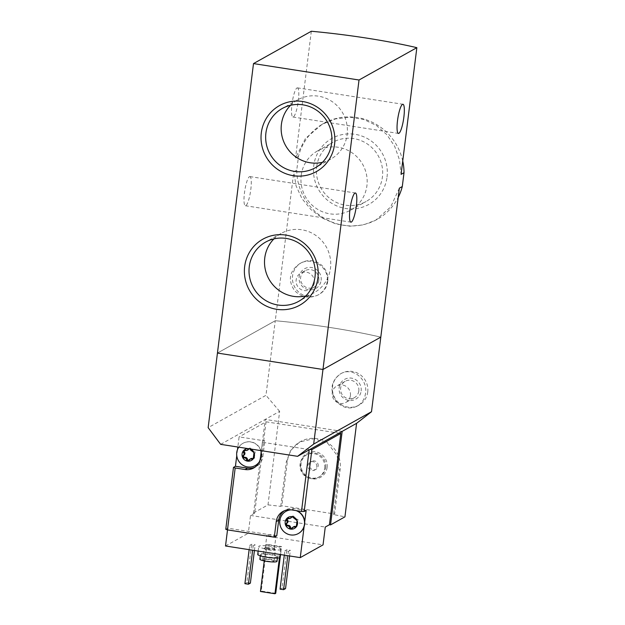 <?xml version="1.0" encoding="UTF-8"?>
<svg xmlns="http://www.w3.org/2000/svg" width="625" height="625" viewBox="0 0 625 625"><rect width="100%" height="100%" fill="white"/><g stroke="black" fill="none" stroke-linecap="round" stroke-linejoin="round"><path stroke-width="0.47" stroke-dasharray="3.12 2.34" d="M402.734 161A54.922 53.211 -119.2 0 0 323.586 123.477A54.922 53.211 -119.2 0 0 298.492 156.289L296.766 170.117L293.82 171.766L275.266 320.727L217.445 353.062L275.266 320.727L265.977 395.32L208.148 427.656M296.766 170.117A54.922 53.211 -119.2 0 0 377.195 219.352A54.922 53.211 -119.2 0 0 398.195 197.406M399.344 188.18L390.648 206.992L375.82 220.117L363.523 224.883L349.914 226.203L335.93 223.961L322.641 218.305L311.062 209.687L301.992 198.68L296.055 185.828L293.82 171.766M298.492 156.289L295.547 157.938L305.461 138.445L322.203 124.25L335.586 118.883L349.805 117.211L363.781 119.469L376.43 125.484L386.914 134.711L394.711 146.43L399.508 159.914L401.07 174.359M387.023 177.109A37.812 36.641 -119.2 0 0 355.008 134.312A37.812 36.641 -119.2 0 0 313.758 165.719A37.812 36.641 -119.2 0 0 345.766 208.516A37.812 36.641 -119.2 0 0 387.023 177.109M380.797 337.141A136.164 20.359 7.1 0 0 275.266 320.727A136.164 20.359 -172.9 0 1 380.797 337.141M327.172 281.695C326.289 287.508 323.336 291.906 318.297 294.875C309.25 298.992 301.273 297.477 294.367 290.336C287.672 279.984 289.422 271.117 299.609 263.742C311.875 255.93 329.633 267.32 327.172 281.695M311.32 31.25L295.547 157.938M249.437 176.688A14.75 2.906 -81.2 0 1 249.906 176.586A14.75 2.906 -81.2 0 1 250.508 191.609A14.75 2.906 -81.2 0 1 245.367 205.734A14.75 2.906 -81.2 0 1 244.602 191.828A14.75 2.906 -81.2 0 1 249.437 176.688M296.969 87.961A14.75 2.906 -81.2 0 1 297.43 87.859A14.75 2.906 -81.2 0 1 298.039 102.883A14.75 2.906 -81.2 0 1 292.898 117.008A14.75 2.906 -81.2 0 1 292.125 103.102A14.75 2.906 -81.2 0 1 296.969 87.961M327.727 281.383A18.156 17.594 -119.2 0 0 319.953 263.906A18.156 17.594 -119.2 0 0 301.281 262.797A18.156 17.594 -119.2 0 0 294.789 287.234A18.156 17.594 -119.2 0 0 319 294.492A18.156 17.594 -119.2 0 0 327.727 281.383M321.133 280.359A11.344 10.992 -119.2 0 0 305.844 268.148A11.344 10.992 -119.2 0 0 303.445 287.43A11.344 10.992 -119.2 0 0 321.133 280.359M318.805 280.297A9.383 9.094 -119.2 0 0 305.141 270.695A9.383 9.094 -119.2 0 0 301.781 283.32A9.383 9.094 -119.2 0 0 318.805 280.297M314.328 282.797A9.383 9.094 -119.2 0 0 300.664 273.195A9.383 9.094 -119.2 0 0 297.305 285.82A9.383 9.094 -119.2 0 0 314.328 282.797M301.195 175.438A33.93 32.875 60.8 0 1 317.5 150.938A33.93 32.875 60.8 0 1 362.75 164.5A33.93 32.875 60.8 0 1 350.617 210.156A33.93 32.875 60.8 0 1 315.727 208.086A33.93 32.875 60.8 0 1 301.195 175.438M316.688 166.773A33.93 32.875 60.8 0 1 332.992 142.273A33.93 32.875 60.8 0 1 378.242 155.836A33.93 32.875 60.8 0 1 366.109 201.492A33.93 32.875 60.8 0 1 331.219 199.422A33.93 32.875 60.8 0 1 316.688 166.773M305.828 295.914A33.93 32.875 -119.2 0 0 314.188 292.68A33.93 32.875 -119.2 0 0 330.5 268.18A33.93 32.875 -119.2 0 0 315.961 235.523A33.93 32.875 -119.2 0 0 281.07 233.453A33.93 32.875 -119.2 0 0 273.938 238.891M322.469 162.312A33.93 32.875 -119.2 0 0 330.828 159.078A33.93 32.875 -119.2 0 0 347.141 134.578A33.93 32.875 -119.2 0 0 332.602 101.922A33.93 32.875 -119.2 0 0 297.711 99.852A33.93 32.875 -119.2 0 0 290.578 105.281M253.305 458.719A1.273 1.234 60.8 0 0 254.266 456.68A2.227 2.156 60.8 0 1 254.656 453.508A1.273 1.234 60.8 0 0 253.719 451.219A2.227 2.156 60.8 0 1 251.203 449.211L250.234 449.75L249.047 448.664A6.352 6.156 -119.2 0 0 247.906 448.594M250.164 448.945A6.352 6.156 -119.2 0 0 249.047 448.664L247.836 449.383M309.688 449.555L309.164 449.852M309.203 449.539L262.375 442.258L264.828 440.883L239.102 436.883L237.836 447.031M261.328 450.68L262.375 442.258M304.125 526.57L304.711 521.875M237.539 449.461L236.75 455.758M253.586 512.938L267.992 504.883L279.641 411.359L265.234 419.414L253.586 512.938L254.688 513.109L266.055 421.812L239.102 436.883M254.688 513.109L250.523 515.438L248.305 533.25L323.047 544.875M225.516 545.992L248.305 533.25M225.773 529.273L227.734 528.18L227.516 529.898M365.562 393.234C364.68 399.102 361.938 403.375 357.336 406.062C349.297 409.789 342.047 407.914 335.578 400.445C329.484 389.688 331.148 380.82 340.586 373.836C352.391 366.641 367.859 378.938 365.562 393.234M267.992 504.883A136.164 20.359 -172.9 0 1 280.766 506.375L281.852 505.773L287.398 461.234A27.234 26.383 60.8 0 1 300.484 441.57A27.234 26.383 60.8 0 1 328.492 443.234A27.234 26.383 60.8 0 1 340.164 469.445L334.617 513.977L281.852 505.773M279.641 411.359L265.977 395.32M280.766 506.375L286.312 461.844L290.711 450.297L299.781 441.969L314.133 438.633L327.906 443.586L337.031 455.25L339.078 470.055L333.531 514.586A136.164 20.359 -172.9 0 1 344.938 516.852M280.984 549.547A11.344 1.695 7.1 0 0 281.25 549.234A11.344 1.695 7.1 0 0 270.203 546.148A11.344 1.695 7.1 0 0 258.734 546.43A11.344 1.695 7.1 0 0 268.656 549.367A11.344 1.695 7.1 0 0 280.984 549.547M253.18 545.922L255.141 544.82L251.625 544.273L249.664 545.375L253.18 545.922L252.648 550.219M288.359 551.391L290.32 550.297L286.805 549.75L284.844 550.844L288.359 551.391L287.82 555.688M280.773 546.992L281.562 546.547L267.047 544.297L266.266 544.734L280.773 546.992L279.438 557.766M342.18 431.383L265.234 419.414L220.641 444.352M266.055 421.812L339.008 433.156M277 561.367A8.625 1.289 7.1 0 0 268.602 559.023A8.625 1.289 7.1 0 0 259.883 559.234M273.836 561.211A5.672 0.852 7.1 0 0 273.969 561.062A5.672 0.852 7.1 0 0 268.445 559.516A5.672 0.852 7.1 0 0 262.711 559.656A5.672 0.852 7.1 0 0 267.672 561.125A5.672 0.852 7.1 0 0 273.836 561.211M277.352 557.148A8.625 1.289 7.1 0 0 277.555 556.914A8.625 1.289 7.1 0 0 269.156 554.57A8.625 1.289 7.1 0 0 260.438 554.781A8.625 1.289 7.1 0 0 267.977 557.016A8.625 1.289 7.1 0 0 277.352 557.148M280.258 557.25A11.344 1.695 7.1 0 0 269.203 554.164A11.344 1.695 7.1 0 0 257.734 554.445M275.227 550.078A5.672 0.852 7.1 0 0 275.359 549.922A5.672 0.852 7.1 0 0 275.312 549.789A5.672 0.852 7.1 0 0 269.836 548.383A5.672 0.852 7.1 0 0 264.18 548.406A5.672 0.852 7.1 0 0 264.102 548.523A5.672 0.852 7.1 0 0 269.062 549.992A5.672 0.852 7.1 0 0 275.227 550.078M274.289 548.828A4.57 0.68 7.1 0 0 274.398 548.703A4.57 0.68 7.1 0 0 274.359 548.594A4.57 0.68 7.1 0 0 269.945 547.461A4.57 0.68 7.1 0 0 265.398 547.477A4.57 0.68 7.1 0 0 265.328 547.578A4.57 0.68 7.1 0 0 269.328 548.758A4.57 0.68 7.1 0 0 274.289 548.828M275.875 536.109A4.57 0.68 7.1 0 0 275.984 535.984A4.57 0.68 7.1 0 0 271.531 534.742A4.57 0.68 7.1 0 0 266.914 534.852A4.57 0.68 7.1 0 0 270.906 536.039A4.57 0.68 7.1 0 0 275.875 536.109M254.438 550.492L255.141 544.82M250.375 583.125L246.859 582.578L251.625 544.273M246.859 582.578L244.898 583.672M249.133 549.664L249.664 545.375M289.609 555.969L290.32 550.297M285.547 588.594L282.031 588.047L286.805 549.75M282.031 588.047L280.07 589.141M284.305 555.141L284.844 550.844M367.734 392.016A18.156 17.594 -119.2 0 0 359.953 374.547A18.156 17.594 -119.2 0 0 341.281 373.438A18.156 17.594 -119.2 0 0 334.789 397.867A18.156 17.594 -119.2 0 0 359.008 405.133A18.156 17.594 -119.2 0 0 367.734 392.016M361.141 390.992A11.344 10.992 -119.2 0 0 345.852 378.789A11.344 10.992 -119.2 0 0 343.445 398.07A11.344 10.992 -119.2 0 0 361.141 390.992M358.812 390.938A9.383 9.094 -119.2 0 0 345.141 381.336A9.383 9.094 -119.2 0 0 341.789 393.961A9.383 9.094 -119.2 0 0 358.812 390.938M350.414 395.633A9.383 9.094 -119.2 0 0 336.742 386.031A9.383 9.094 -119.2 0 0 333.391 398.656A9.383 9.094 -119.2 0 0 350.414 395.633M280.211 557.367L281.562 546.547M275.734 593.312L261.227 591.055L267.047 544.297M261.227 591.055L260.445 591.492M264.25 560.93L266.266 544.734M333.531 514.586L334.617 513.977M250.523 515.438L325.266 527.062M327.109 467.414A13.758 13.328 -119.2 0 0 308.57 452.617A13.758 13.328 -119.2 0 0 305.664 475.992A13.758 13.328 -119.2 0 0 327.109 467.414M316.805 466.789A4.539 4.398 -119.2 0 0 310.195 462.148A4.539 4.398 -119.2 0 0 308.57 468.258A4.539 4.398 -119.2 0 0 316.805 466.789M318.18 466.023A4.539 4.398 -119.2 0 0 311.562 461.383A4.539 4.398 -119.2 0 0 309.945 467.484A4.539 4.398 -119.2 0 0 318.18 466.023M324.719 468.023A12.711 12.312 -119.2 0 0 319.273 455.789A12.711 12.312 -119.2 0 0 306.203 455.016A12.711 12.312 -119.2 0 0 301.664 472.117A12.711 12.312 -119.2 0 0 318.609 477.203A12.711 12.312 -119.2 0 0 324.719 468.023M325.695 467.477A12.711 12.312 -119.2 0 0 320.258 455.242A12.711 12.312 -119.2 0 0 307.188 454.469A12.711 12.312 -119.2 0 0 302.641 471.57A12.711 12.312 -119.2 0 0 319.594 476.656A12.711 12.312 -119.2 0 0 325.695 467.477M255.359 465.5A12.711 12.312 60.8 0 1 236.867 454.82A12.711 12.312 -119.2 0 1 237.453 450.125A12.711 12.312 60.8 0 1 243.047 443.258A12.711 12.312 60.8 0 1 261.008 450.633M261.234 451.398A12.711 12.312 60.8 0 1 261.562 456.266A12.711 12.312 60.8 0 1 259.086 462.32M260.43 457.844L262.883 456.477A14.07 13.633 60.8 0 1 256.117 466.633A14.07 13.633 60.8 0 1 254.859 467.25M262.883 456.477L264.828 440.883M298.438 533.484A12.711 12.312 60.8 0 1 281.578 528.352A12.711 12.312 60.8 0 1 286.031 511.305M290.688 509.797A12.711 12.312 60.8 0 1 296.859 510.727M306.141 510.414L294.047 508.531A14.07 13.633 60.8 0 0 285.461 510.062A14.07 13.633 60.8 0 0 284.273 510.812M276.758 535.805L227.734 528.18M259.305 461.852A12.711 12.312 -119.2 0 0 261.367 456.375A12.711 12.312 -119.2 0 0 261.156 452.008M260.766 450.594A12.711 12.312 -119.2 0 0 242.852 443.367A12.711 12.312 -119.2 0 0 238.742 447.172M248.773 460.547A1.273 1.234 60.8 0 0 249.891 459.758A2.227 2.156 60.8 0 1 250.836 458.648M248.852 448.742A1.273 1.234 60.8 0 1 251.203 449.211M247.859 449.945A2.227 2.156 60.8 0 1 245.898 450L244.922 450.547M244.328 450.461A1.273 1.234 60.8 0 1 245.898 450M296.086 510.602A12.711 12.312 -119.2 0 0 291.195 509.852M291.852 528.531A1.273 1.234 60.8 0 0 292.969 527.75A2.227 2.156 60.8 0 1 293.914 526.633M291.969 516.641A1.273 1.234 60.8 0 1 294.281 517.195A2.227 2.156 60.8 0 0 296.797 519.203A1.273 1.234 60.8 0 1 297.734 521.492A2.227 2.156 60.8 0 0 297.336 524.664A1.273 1.234 60.8 0 1 296.375 526.703M290.938 517.938A2.227 2.156 60.8 0 1 288.977 517.984L288 518.531M287.406 518.453A1.273 1.234 60.8 0 1 288.977 517.984M286.312 461.844L287.398 461.234M339.078 470.055L340.164 469.445M291.602 509.906L294.047 508.531M249.891 459.758L248.914 460.305M254.266 456.68L253.289 457.227M254.656 453.508L253.688 454.047M253.719 451.219L252.75 451.766M292.969 527.75L291.992 528.289M297.336 524.664L296.367 525.211M297.734 521.492L296.758 522.039M296.797 519.203L295.828 519.75M294.281 517.195L293.305 517.742M377.195 219.352L375.82 220.117M323.586 123.477L322.203 124.25M301.281 262.797L299.609 263.734M319 294.492L318.297 294.883M305.141 270.695L300.664 273.195M314.297 287.07L309.82 289.578M350.617 210.156L366.109 201.492M317.5 150.938L332.992 142.273M281.07 233.453L265.578 242.117M314.188 292.68L298.695 301.344M297.711 99.852L282.219 108.516M330.828 159.078L315.336 167.742M245.367 205.734L350.898 222.156M249.906 176.586L355.43 193M292.898 117.008L398.422 133.43M297.43 87.859L402.961 104.273M277.414 558.008L277.555 556.914M260.297 555.875L260.438 554.781M280.586 554.562L281.25 549.234M258.156 551.07L258.734 546.43M273.969 561.062L275.359 549.922M262.711 559.656L264.102 548.523M265.398 547.477L264.18 548.406M274.359 548.594L275.312 549.789M274.398 548.703L275.984 535.984M265.328 547.578L266.914 534.852M341.281 373.438L340.586 373.828M359.008 405.133L357.336 406.062M345.141 381.336L336.742 386.031M354.305 397.711L345.906 402.406M299.781 441.969L300.484 441.57M311.562 461.383L310.195 462.148M315.992 469.305L314.625 470.07M307.188 454.469L306.203 455.016M319.594 476.656L318.609 477.203M253.672 468L256.117 466.633M283.008 511.43L285.461 510.062M253.922 458.562L252.859 459.164M249.352 448.203L248.297 448.789M244.773 450.031L243.711 450.625M249.352 460.398L248.297 460.984M297 526.555L295.938 527.148M292.43 516.188L291.375 516.773M287.852 518.016L286.781 518.617M292.43 528.383L291.375 528.969"/><path stroke-width="0.94" d="M334.57 144.297A37.812 36.641 -119.2 0 0 283.625 103.617A37.812 36.641 -119.2 0 0 275.625 167.883A37.812 36.641 -119.2 0 0 334.57 144.297M317.93 277.898A37.812 36.641 -119.2 0 0 266.984 237.219A37.812 36.641 -119.2 0 0 258.984 301.484A37.812 36.641 -119.2 0 0 317.93 277.898M253.5 63.586L359.023 80.008L416.852 47.664A136.164 20.359 7.1 0 0 311.32 31.25L253.5 63.586L217.445 353.062L322.969 369.477L380.797 337.141L371.5 411.734L356.586 423.328L344.938 516.852L330.531 524.906L342.18 431.383L356.586 423.328M359.023 80.008L313.68 444.07L297.586 456.32L342.18 431.383M398.195 197.406A54.922 53.211 -119.2 0 0 402.289 186.539L399.344 188.18L380.797 337.141L322.969 369.477L217.445 353.062L208.148 427.656L220.641 444.352L297.586 456.32M402.289 186.539L404.016 172.711L401.07 174.359L416.852 47.664M404.016 172.711A54.922 53.211 -119.2 0 0 402.734 161M354.969 193.102A14.75 2.906 -81.2 0 1 355.43 193A14.75 2.906 -81.2 0 1 356.039 208.023A14.75 2.906 -81.2 0 1 350.898 222.156A14.75 2.906 -81.2 0 1 350.125 208.25A14.75 2.906 -81.2 0 1 354.969 193.102M402.492 104.375A14.75 2.906 -81.2 0 1 402.961 104.273A14.75 2.906 -81.2 0 1 403.562 119.297A14.75 2.906 -81.2 0 1 398.422 133.43A14.75 2.906 -81.2 0 1 397.656 119.523A14.75 2.906 -81.2 0 1 402.492 104.375M273.938 238.891A33.93 32.875 -119.2 0 0 268.938 279.109A33.93 32.875 -119.2 0 0 305.828 295.914M315.008 276.844A33.93 32.875 -119.2 0 0 300.469 244.188A33.93 32.875 -119.2 0 0 265.578 242.117A33.93 32.875 -119.2 0 0 253.445 287.773A33.93 32.875 -119.2 0 0 298.695 301.344A33.93 32.875 -119.2 0 0 315.008 276.844M290.578 105.281A33.93 32.875 -119.2 0 0 285.578 145.508A33.93 32.875 -119.2 0 0 322.469 162.312M331.648 143.242A33.93 32.875 -119.2 0 0 317.109 110.586A33.93 32.875 -119.2 0 0 282.219 108.516A33.93 32.875 -119.2 0 0 270.086 154.172A33.93 32.875 -119.2 0 0 315.336 167.742A33.93 32.875 -119.2 0 0 331.648 143.242M292.125 516.656L297.07 520.602L296.289 526.836A6.352 6.156 -119.2 0 0 292.125 516.656A6.352 6.156 -119.2 0 0 285.633 525.18A6.352 6.156 -119.2 0 0 296.289 526.836L293.055 527.117L290.57 529.125L289.602 527.922C289.453 526.461 288.609 525.789 287.078 525.906L285.633 525.18L286.148 523.625C287.312 522.625 287.445 521.562 286.539 520.445L286.406 518.945L290.078 518.414L291.883 516.82A1.273 1.234 60.8 0 1 291.969 516.641M250.234 449.75L253.992 452.609L253.219 458.844A6.352 6.156 -119.2 0 0 250.164 448.945M243.711 450.633L247 450.43L249.047 448.664M247.906 448.594A6.352 6.156 -119.2 0 0 247.492 461.133A6.352 6.156 -119.2 0 0 253.219 458.844L249.977 459.133L247.492 461.133L246.523 459.93C246.375 458.477 245.539 457.805 244.008 457.922L242.555 457.188L243.07 455.633C244.234 454.633 244.367 453.578 243.461 452.461L243.328 450.953M309.164 449.852L301.492 511.445L304.18 511.516L306.141 510.414L304.711 521.875A12.711 12.312 60.8 0 0 296.859 510.727M339.008 433.156L340.805 433.437L311.891 449.609L304.18 511.516M311.891 449.609L309.688 449.555M301.492 511.445L291.602 509.906A14.07 13.633 60.8 0 0 283.008 511.43A14.07 13.633 60.8 0 0 276.25 521.594L274.305 537.18L227.477 529.891L235.188 467.992L245.086 469.531A14.07 13.633 60.8 0 0 253.672 468A14.07 13.633 60.8 0 0 260.43 457.844L261.328 450.68M235.188 467.992L233.484 467.375L225.773 529.273L227.477 529.891M340.805 433.437L329.438 524.734L325.266 527.062L323.047 544.875L300.258 557.625L304.125 526.57A12.711 12.312 60.8 0 1 298.531 533.43A12.711 12.312 60.8 0 1 298.438 533.484M237.836 447.031L237.539 449.461M227.516 529.898L225.516 545.992L300.258 557.625M233.484 467.375L235.445 466.273L247.531 468.156A14.07 13.633 60.8 0 0 254.859 467.25M236.75 455.758L235.445 466.273M329.438 524.734L330.531 524.906M371.5 411.734L313.68 444.07M260.297 555.875L259.883 559.234A8.625 1.289 7.1 0 0 267.422 561.469A8.625 1.289 7.1 0 0 276.797 561.602A8.625 1.289 7.1 0 0 277 561.367L277.414 558.008M258.156 551.07L257.734 554.445A11.344 1.695 7.1 0 0 267.656 557.383A11.344 1.695 7.1 0 0 279.984 557.562A11.344 1.695 7.1 0 0 280.258 557.25L280.586 554.562M249.133 549.664L244.898 583.672L248.414 584.219L250.375 583.125L254.438 550.492M248.414 584.219L252.648 550.219M284.305 555.141L280.07 589.141L283.586 589.688L285.547 588.594L289.609 555.969M283.586 589.688L287.82 555.688M264.25 560.93L260.445 591.492L274.953 593.75L275.734 593.312L280.211 557.367M274.953 593.75L279.438 557.766M261.008 450.633A12.711 12.312 60.8 0 1 261.234 451.398M259.086 462.32A12.711 12.312 60.8 0 1 255.453 465.445A12.711 12.312 60.8 0 1 255.359 465.5M286.031 511.305A12.711 12.312 60.8 0 1 286.125 511.25A12.711 12.312 60.8 0 1 290.688 509.797M276.25 521.594L278.695 520.219A14.07 13.633 60.8 0 1 284.273 510.812M278.695 520.219L276.758 535.805L274.305 537.18M261.156 452.008A12.711 12.312 -119.2 0 0 260.766 450.594M238.742 447.172A12.711 12.312 -119.2 0 0 240 462.836A12.711 12.312 -119.2 0 0 255.258 465.555A12.711 12.312 -119.2 0 0 259.305 461.852M249.977 459.133L250.836 458.648A2.227 2.156 60.8 0 1 252.805 458.594L251.828 459.141M253.305 458.719A1.273 1.234 60.8 0 1 252.805 458.594M247 450.43L247.859 449.945A2.227 2.156 60.8 0 0 248.812 448.836A1.273 1.234 60.8 0 1 248.852 448.742M248.773 460.547A1.273 1.234 60.8 0 1 247.492 459.391A2.227 2.156 60.8 0 0 244.977 457.375A1.273 1.234 60.8 0 1 244.047 455.086A2.227 2.156 60.8 0 0 244.438 451.914A1.273 1.234 60.8 0 1 244.328 450.461M304.125 526.57A12.711 12.312 -119.2 0 0 304.641 524.258A12.711 12.312 -119.2 0 0 304.711 521.875M291.195 509.852A12.711 12.312 -119.2 0 0 285.93 511.359A12.711 12.312 -119.2 0 0 281.383 528.461A12.711 12.312 -119.2 0 0 298.336 533.539A12.711 12.312 -119.2 0 0 304.445 524.367A12.711 12.312 -119.2 0 0 296.086 510.602M293.055 527.117L293.914 526.633A2.227 2.156 60.8 0 1 295.883 526.586L294.906 527.125M296.375 526.703A1.273 1.234 60.8 0 1 295.883 526.586M291.883 516.82A2.227 2.156 60.8 0 1 290.938 517.938L290.078 518.414M291.852 528.531A1.273 1.234 60.8 0 1 290.57 527.375A2.227 2.156 60.8 0 0 288.055 525.367A1.273 1.234 60.8 0 1 287.117 523.078A2.227 2.156 60.8 0 0 287.516 519.906A1.273 1.234 60.8 0 1 287.406 518.453M245.086 469.531L247.531 468.156M248.812 448.836L247.836 449.383M244.438 451.914L243.461 452.461M244.047 455.086L243.07 455.633M244.977 457.375L244.008 457.922M247.492 459.391L246.523 459.93M287.516 519.906L286.539 520.445M287.117 523.078L286.148 523.625M288.055 525.367L287.078 525.906M290.57 527.375L289.602 527.922"/></g></svg>
